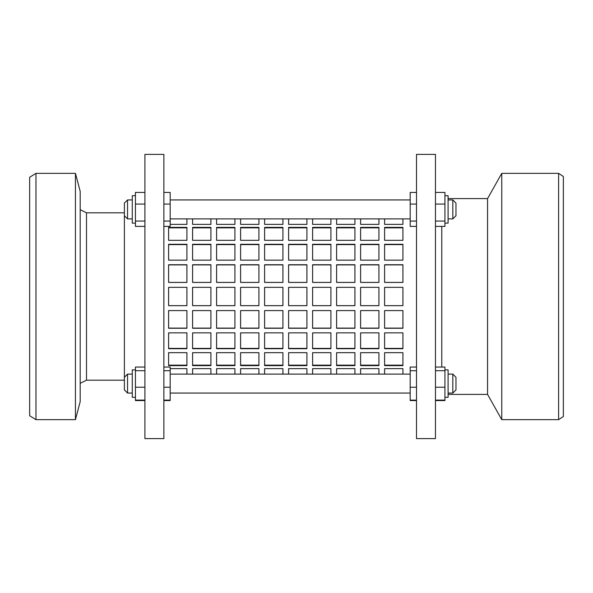 <?xml version="1.0" encoding="UTF-8"?>
<svg xmlns="http://www.w3.org/2000/svg" width="593" height="593" viewBox="0 0 593 593"><rect width="100%" height="100%" fill="white"/><g stroke="black" fill="none" stroke-linecap="round" stroke-linejoin="round"><path stroke-width="0.89" d="M144.774 400.571L135.441 400.571L135.441 367.06L144.914 367.06M135.441 400.112L144.914 400.112M135.441 387.222L144.914 387.222M135.441 370.699L144.914 370.699M163.868 367.06L170.184 367.06L170.184 400.112L163.868 400.112M170.184 387.222L163.868 387.222M170.184 370.699L163.868 370.699M132.283 397.31L135.441 397.31L132.283 397.31L132.283 369.869L135.441 369.869M435.455 367.06L444.928 367.06L444.928 400.112L435.455 400.112M444.928 387.222L435.455 387.222M444.928 370.699L435.455 370.699M416.501 400.571L410.186 400.571L410.186 367.06L416.501 367.06M410.186 400.119L416.501 400.119M410.186 387.236L416.501 387.236M410.186 370.707L416.501 370.707M234.917 240.335L234.917 227.386L216.601 227.386L216.601 240.335L234.917 240.335L234.917 227.838L216.601 227.838L216.601 240.335M234.917 282.416L234.917 264.73L216.601 264.73L216.601 282.416L234.917 282.416L234.917 264.893L216.601 264.893L216.601 282.416M234.917 328.27L234.917 310.584L216.601 310.584L216.601 328.27L234.917 328.27M234.917 365.614L234.917 352.665L216.601 352.665L216.601 365.614L234.917 365.614M258.919 224.362L258.919 218.884L258.919 224.362L240.602 224.362L240.602 218.884L240.602 224.362M258.919 260.142L258.919 244.279L240.602 244.279L240.602 260.142L258.919 260.142L258.919 244.598L240.602 244.598L240.602 260.142M258.919 305.662L258.919 287.338L240.602 287.338L240.602 305.662L258.919 305.662M258.919 348.721L258.919 332.858L240.602 332.858L240.602 348.721L258.919 348.721M258.919 368.638L258.919 374.116L258.919 368.638L240.602 368.638L240.602 374.116L240.602 368.638M282.92 240.335L282.92 227.386L264.604 227.386L264.604 240.335L282.92 240.335L282.92 227.838L264.604 227.838L264.604 240.335M282.92 282.416L282.92 264.73L264.604 264.73L264.604 282.416L282.92 282.416L282.92 264.893L264.604 264.893L264.604 282.416M282.92 328.27L282.92 310.584L264.604 310.584L264.604 328.27L282.92 328.27M282.92 365.614L282.92 352.665L264.604 352.665L264.604 365.614L282.92 365.614M306.922 224.362L306.922 218.884L306.922 224.362L288.606 224.362L288.606 218.884L288.606 224.362M306.922 260.142L306.922 244.279L288.606 244.279L288.606 260.142L306.922 260.142L306.922 244.598L288.606 244.598L288.606 260.142M306.922 305.662L306.922 287.338L288.606 287.338L288.606 305.662L306.922 305.662M306.922 348.721L306.922 332.858L288.606 332.858L288.606 348.721L306.922 348.721M306.922 368.638L306.922 374.116L306.922 368.638L288.606 368.638L288.606 374.116L288.606 368.638M330.924 240.335L330.924 227.386L312.607 227.386L312.607 240.335L330.924 240.335L330.924 227.838L312.607 227.838L312.607 240.335M330.924 282.416L330.924 264.73L312.607 264.73L312.607 282.416L330.924 282.416L330.924 264.893L312.607 264.893L312.607 282.416M330.924 328.27L330.924 310.584L312.607 310.584L312.607 328.27L330.924 328.27M330.924 365.614L330.924 352.665L312.607 352.665L312.607 365.614L330.924 365.614M354.925 224.362L354.925 218.884L354.925 224.362L336.609 224.362L336.609 218.884L336.609 224.362M354.925 260.142L354.925 244.279L336.609 244.279L336.609 260.142L354.925 260.142L354.925 244.598L336.609 244.598L336.609 260.142M354.925 305.662L354.925 287.338L336.609 287.338L336.609 305.662L354.925 305.662M354.925 348.721L354.925 332.858L336.609 332.858L336.609 348.721L354.925 348.721M354.925 368.638L354.925 374.116L354.925 368.638L336.609 368.638L336.609 374.116L336.609 368.638M378.927 240.335L378.927 227.386L360.611 227.386L360.611 240.335L378.927 240.335L378.927 227.838L360.611 227.838L360.611 240.335M378.927 282.416L378.927 264.73L360.611 264.73L360.611 282.416L378.927 282.416L378.927 264.893L360.611 264.893L360.611 282.416M378.927 328.27L378.927 310.584L360.611 310.584L360.611 328.27L378.927 328.27M378.927 365.614L378.927 352.665L360.611 352.665L360.611 365.614L378.927 365.614M402.921 224.362L402.921 218.884L402.921 224.362L384.605 224.362L384.605 218.884L384.605 224.362M402.921 260.142L402.921 244.279L384.605 244.279L384.605 260.142L402.921 260.142L402.921 244.598L384.605 244.598L384.605 260.142M402.921 305.662L402.921 287.338L384.605 287.338L384.605 305.662L402.921 305.662M402.921 348.721L402.921 332.858L384.605 332.858L384.605 348.721L402.921 348.721M402.921 368.638L402.921 374.116L402.921 368.638L384.605 368.638L384.605 374.116L384.605 368.638M186.921 240.335L186.921 227.386L168.605 227.386L168.605 240.335L186.921 240.335L186.921 227.838L168.605 227.838L168.605 240.335M186.921 282.416L186.921 264.73L168.605 264.73L168.605 282.416L186.921 282.416L186.921 264.893L168.605 264.893L168.605 282.416M186.921 328.27L186.921 310.584L168.605 310.584L168.605 328.27L186.921 328.27M186.921 365.614L186.921 352.665L168.605 352.665L168.605 365.614L186.921 365.614M210.915 224.362L210.915 218.884L210.915 224.362L192.599 224.362L192.599 218.884L192.599 224.362M210.915 260.142L210.915 244.279L192.599 244.279L192.599 260.142L210.915 260.142L210.915 244.598L192.599 244.598L192.599 260.142M210.915 305.662L210.915 287.338L192.599 287.338L192.599 305.662L210.915 305.662M210.915 348.721L210.915 332.858L192.599 332.858L192.599 348.721L210.915 348.721M210.915 368.638L210.915 374.116L210.915 368.638L192.599 368.638L192.599 374.116L192.599 368.638M210.915 365.614L210.915 352.665L192.599 352.665L192.599 365.614L210.915 365.614M210.915 328.27L210.915 310.584L192.599 310.584L192.599 328.27L210.915 328.27M210.915 282.416L210.915 264.73L192.599 264.73L192.599 282.416L210.915 282.416L210.915 264.893L192.599 264.893L192.599 282.416M210.915 240.335L210.915 227.386L192.599 227.386L192.599 240.335L210.915 240.335L210.915 227.838L192.599 227.838L192.599 240.335M186.921 368.638L186.921 374.116L186.921 368.638L170.184 368.638M186.921 348.721L186.921 332.858L168.605 332.858L168.605 348.721L186.921 348.721M186.921 305.662L186.921 287.338L168.605 287.338L168.605 305.662L186.921 305.662M186.921 260.142L186.921 244.279L168.605 244.279L168.605 260.142L186.921 260.142L186.921 244.598L168.605 244.598L168.605 260.142M186.921 224.362L186.921 218.884L186.921 224.362L170.184 224.362M402.921 365.614L402.921 352.665L384.605 352.665L384.605 365.614L402.921 365.614M402.921 328.27L402.921 310.584L384.605 310.584L384.605 328.27L402.921 328.27M402.921 282.416L402.921 264.73L384.605 264.73L384.605 282.416L402.921 282.416L402.921 264.893L384.605 264.893L384.605 282.416M402.921 240.335L402.921 227.386L384.605 227.386L384.605 240.335L402.921 240.335L402.921 227.838L384.605 227.838L384.605 240.335M378.927 368.638L378.927 374.116L378.927 368.638L360.611 368.638L360.611 374.116L360.611 368.638M378.927 348.721L378.927 332.858L360.611 332.858L360.611 348.721L378.927 348.721M378.927 305.662L378.927 287.338L360.611 287.338L360.611 305.662L378.927 305.662M378.927 260.142L378.927 244.279L360.611 244.279L360.611 260.142L378.927 260.142L378.927 244.598L360.611 244.598L360.611 260.142M378.927 224.362L378.927 218.884L378.927 224.362L360.611 224.362L360.611 218.884L360.611 224.362M354.925 365.614L354.925 352.665L336.609 352.665L336.609 365.614L354.925 365.614M354.925 328.27L354.925 310.584L336.609 310.584L336.609 328.27L354.925 328.27M354.925 282.416L354.925 264.73L336.609 264.73L336.609 282.416L354.925 282.416L354.925 264.893L336.609 264.893L336.609 282.416M354.925 240.335L354.925 227.386L336.609 227.386L336.609 240.335L354.925 240.335L354.925 227.838L336.609 227.838L336.609 240.335M330.924 368.638L330.924 374.116L330.924 368.638L312.607 368.638L312.607 374.116L312.607 368.638M330.924 348.721L330.924 332.858L312.607 332.858L312.607 348.721L330.924 348.721M330.924 305.662L330.924 287.338L312.607 287.338L312.607 305.662L330.924 305.662M330.924 260.142L330.924 244.279L312.607 244.279L312.607 260.142L330.924 260.142L330.924 244.598L312.607 244.598L312.607 260.142M330.924 224.362L330.924 218.884L330.924 224.362L312.607 224.362L312.607 218.884L312.607 224.362M306.922 365.614L306.922 352.665L288.606 352.665L288.606 365.614L306.922 365.614M306.922 328.27L306.922 310.584L288.606 310.584L288.606 328.27L306.922 328.27M306.922 282.416L306.922 264.73L288.606 264.73L288.606 282.416L306.922 282.416L306.922 264.893L288.606 264.893L288.606 282.416M306.922 240.335L306.922 227.386L288.606 227.386L288.606 240.335L306.922 240.335L306.922 227.838L288.606 227.838L288.606 240.335M282.92 368.638L282.92 374.116L282.92 368.638L264.604 368.638L264.604 374.116L264.604 368.638M282.92 348.721L282.92 332.858L264.604 332.858L264.604 348.721L282.92 348.721M282.92 305.662L282.92 287.338L264.604 287.338L264.604 305.662L282.92 305.662M282.92 260.142L282.92 244.279L264.604 244.279L264.604 260.142L282.92 260.142L282.92 244.598L264.604 244.598L264.604 260.142M282.92 224.362L282.92 218.884L282.92 224.362L264.604 224.362L264.604 218.884L264.604 224.362M258.919 365.614L258.919 352.665L240.602 352.665L240.602 365.614L258.919 365.614M258.919 328.27L258.919 310.584L240.602 310.584L240.602 328.27L258.919 328.27M258.919 282.416L258.919 264.73L240.602 264.73L240.602 282.416L258.919 282.416L258.919 264.893L240.602 264.893L240.602 282.416M258.919 240.335L258.919 227.386L240.602 227.386L240.602 240.335L258.919 240.335L258.919 227.838L240.602 227.838L240.602 240.335M234.917 368.638L234.917 374.116L234.917 368.638L216.601 368.638L216.601 374.116L216.601 368.638M234.917 348.721L234.917 332.858L216.601 332.858L216.601 348.721L234.917 348.721M234.917 305.662L234.917 287.338L216.601 287.338L216.601 305.662L234.917 305.662M234.917 260.142L234.917 244.279L216.601 244.279L216.601 260.142L234.917 260.142L234.917 244.598L216.601 244.598L216.601 260.142M234.917 224.362L234.917 218.884L234.917 224.362L216.601 224.362L216.601 218.884L216.601 224.362M192.599 352.665L192.599 365.162L210.915 365.162L210.915 352.665M192.599 332.858L192.599 348.402L210.915 348.402L210.915 332.858M192.599 310.584L192.599 328.107L210.915 328.107L210.915 310.584M168.605 352.665L168.605 365.162L186.921 365.162L186.921 352.665M168.605 332.858L168.605 348.402L186.921 348.402L186.921 332.858M168.605 310.584L168.605 328.107L186.921 328.107L186.921 310.584M384.605 352.665L384.605 365.162L402.921 365.162L402.921 352.665M384.605 332.858L384.605 348.402L402.921 348.402L402.921 332.858M384.605 310.584L384.605 328.107L402.921 328.107L402.921 310.584M360.611 352.665L360.611 365.162L378.927 365.162L378.927 352.665M360.611 332.858L360.611 348.402L378.927 348.402L378.927 332.858M360.611 310.584L360.611 328.107L378.927 328.107L378.927 310.584M336.609 352.665L336.609 365.162L354.925 365.162L354.925 352.665M336.609 332.858L336.609 348.402L354.925 348.402L354.925 332.858M336.609 310.584L336.609 328.107L354.925 328.107L354.925 310.584M312.607 352.665L312.607 365.162L330.924 365.162L330.924 352.665M312.607 332.858L312.607 348.402L330.924 348.402L330.924 332.858M312.607 310.584L312.607 328.107L330.924 328.107L330.924 310.584M288.606 352.665L288.606 365.162L306.922 365.162L306.922 352.665M288.606 332.858L288.606 348.402L306.922 348.402L306.922 332.858M288.606 310.584L288.606 328.107L306.922 328.107L306.922 310.584M264.604 352.665L264.604 365.162L282.92 365.162L282.92 352.665M264.604 332.858L264.604 348.402L282.92 348.402L282.92 332.858M264.604 310.584L264.604 328.107L282.92 328.107L282.92 310.584M240.602 352.665L240.602 365.162L258.919 365.162L258.919 352.665M240.602 332.858L240.602 348.402L258.919 348.402L258.919 332.858M240.602 310.584L240.602 328.107L258.919 328.107L258.919 310.584M216.601 352.665L216.601 365.162L234.917 365.162L234.917 352.665M216.601 332.858L216.601 348.402L234.917 348.402L234.917 332.858M216.601 310.584L216.601 328.107L234.917 328.107L234.917 310.584M448.086 394.397L487.557 394.397L487.557 198.603L448.086 198.603M441.77 226.393L441.77 367.06M487.557 394.397L501.767 419.659L501.767 173.341L487.557 198.603M558.613 173.341L563.35 176.499L563.35 416.501L558.613 419.659L558.613 173.341L501.767 173.341M558.613 419.659L501.767 419.659M124.389 380.187L86.496 380.187L86.496 212.813L80.181 209.655M86.496 380.187L80.181 383.345M410.186 374.116L170.184 374.116M410.186 393.063L170.184 393.063M132.283 374.116L127.547 374.116L127.547 393.063L132.283 393.063L127.547 393.063L124.389 389.905L124.389 377.274L127.547 374.116M127.547 199.937L127.547 218.884L124.389 215.726L124.389 203.095L127.547 199.937L132.283 199.937M135.441 223.131L132.283 223.131L132.283 195.69L135.441 195.69M163.868 438.612L163.868 154.388L144.914 154.388L144.914 438.612L163.868 438.612M124.389 377.274L124.389 215.726M144.321 400.112L144.914 400.712M124.389 212.813L86.496 212.813M452.822 199.937L455.98 203.095L455.98 215.726L452.822 218.884L452.822 199.937L448.086 199.937M444.928 195.69L448.086 195.69L448.086 223.131L444.928 223.131M435.455 438.612L435.455 154.388L416.501 154.388L416.501 438.612L435.455 438.612M452.822 374.116L455.98 377.274L455.98 389.905L452.822 393.063L452.822 374.116L448.086 374.116M452.822 393.063L448.086 393.063M444.928 369.869L448.086 369.869L448.086 397.31L444.928 397.31L448.086 397.31M436.048 400.112L435.455 400.712M435.455 226.393L444.928 226.393L444.928 192.429L435.455 192.429M444.928 221.056L435.455 221.056M444.928 204.066L435.455 204.066M444.928 400.112L444.928 400.571L435.596 400.571M416.501 226.393L410.186 226.393L410.186 192.429L416.501 192.429M410.186 204.081L416.501 204.081M410.186 221.063L416.501 221.063M144.914 226.393L135.441 226.393L135.441 192.429L144.914 192.429M135.441 204.066L144.914 204.066M135.441 221.056L144.914 221.056M163.868 226.393L170.184 226.393L170.184 192.429L163.868 192.429M170.184 221.056L163.868 221.056M170.184 204.066L163.868 204.066M170.184 400.112L170.184 400.571L163.868 400.571M75.444 419.659L80.181 401.661L80.181 191.339L75.444 173.341L35.965 173.341L35.965 419.659L75.444 419.659L75.444 173.341M35.965 419.659L29.65 415.715L29.65 177.285L35.965 173.341M124.389 389.905L127.547 393.063M410.186 199.937L170.184 199.937M410.186 218.884L170.184 218.884M452.822 218.884L448.086 218.884M132.283 218.884L127.547 218.884"/></g></svg>
